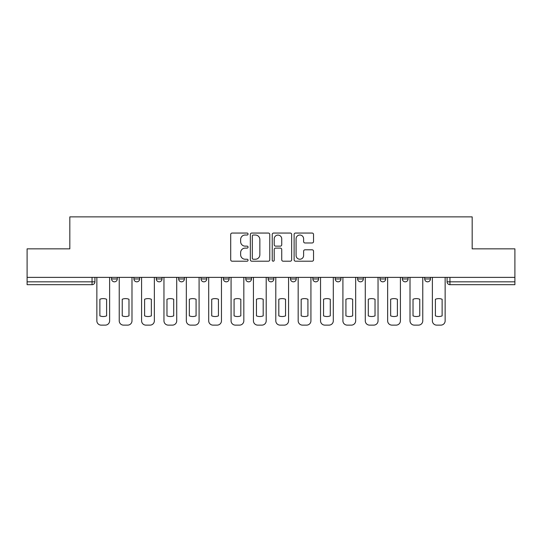 <?xml version="1.0" encoding="UTF-8"?>
<svg xmlns="http://www.w3.org/2000/svg" width="542" height="542" viewBox="0 0 542 542"><rect width="100%" height="100%" fill="white"/><g stroke="black" fill="none" stroke-linecap="round" stroke-linejoin="round"><path stroke-width="0.81" d="M248.06 234.036A0.982 0.982 0 0 0 247.071 233.053L232.118 233.053A1.409 1.409 0 0 0 230.709 234.462L230.709 259.794A1.409 1.409 0 0 0 232.118 261.203L247.071 261.203A0.982 0.982 0 0 0 248.06 260.214A0.982 0.982 0 0 0 247.071 259.232L245.14 259.232A4.505 4.505 0 0 1 240.634 254.726L240.634 252.613A4.505 4.505 0 0 1 245.14 248.114L247.071 248.114A0.982 0.982 0 0 0 248.06 247.125A0.982 0.982 0 0 0 247.071 246.143L245.14 246.143A4.505 4.505 0 0 1 240.634 241.637L240.634 239.523A4.505 4.505 0 0 1 245.14 235.025L247.071 235.025A0.982 0.982 0 0 0 248.06 234.036M357.605 277.382L357.605 278.961L363.343 278.961A2.866 2.866 0 0 1 360.471 281.826A2.866 2.866 0 0 1 357.605 278.961L357.605 277.382M290.498 277.382L290.498 278.961L296.237 278.961A2.866 2.866 0 0 1 293.371 281.826A2.866 2.866 0 0 1 290.498 278.961L290.498 277.382M245.763 277.382L245.763 278.961L251.502 278.961A2.866 2.866 0 0 1 248.629 281.826A2.866 2.866 0 0 1 245.763 278.961L245.763 277.382M223.399 277.382L223.399 278.961L229.13 278.961A2.866 2.866 0 0 1 226.265 281.826A2.866 2.866 0 0 1 223.399 278.961L223.399 277.382M178.657 277.382L178.657 278.961L184.395 278.961A2.866 2.866 0 0 1 181.529 281.826A2.866 2.866 0 0 1 178.657 278.961L178.657 277.382M312.131 242.972A1.409 1.409 0 0 0 313.54 241.569L313.54 234.462A1.409 1.409 0 0 0 312.131 233.053L295.525 233.053A1.409 1.409 0 0 0 294.116 234.462L294.116 259.794A1.409 1.409 0 0 0 295.525 261.203L312.131 261.203A1.409 1.409 0 0 0 313.54 259.794L313.54 251.21A1.409 1.409 0 0 0 312.131 249.801L305.024 249.801A1.409 1.409 0 0 0 303.615 251.21L303.615 255.465A3.767 3.767 0 0 1 299.855 259.232A3.767 3.767 0 0 1 296.088 255.465L296.088 238.785A3.767 3.767 0 0 1 299.855 235.025A3.767 3.767 0 0 1 303.615 238.785L303.615 241.569A1.409 1.409 0 0 0 305.024 242.972L312.131 242.972M27.1 277.382L27.1 248.846L69.83 248.846L69.83 216.875L472.17 216.875L472.17 248.846L514.9 248.846L514.9 277.382L27.1 277.382L27.1 281.826L94.925 281.826L94.925 277.382L94.925 281.826A2.866 2.866 0 0 1 92.052 284.692L27.1 284.692L27.1 281.826M269.767 234.462A1.409 1.409 0 0 0 268.358 233.053L251.752 233.053A1.409 1.409 0 0 0 250.343 234.462L250.343 259.794A1.409 1.409 0 0 0 251.752 261.203L268.358 261.203A1.409 1.409 0 0 0 269.767 259.794L269.767 234.462M273.642 233.053L290.248 233.053A1.409 1.409 0 0 1 291.657 234.462L291.657 259.794A1.409 1.409 0 0 1 290.248 261.203L283.141 261.203A1.409 1.409 0 0 1 281.732 259.794L281.732 249.516A1.409 1.409 0 0 0 280.322 248.114L275.607 248.114A1.409 1.409 0 0 0 274.205 249.516L274.205 260.214A0.982 0.982 0 0 1 273.215 261.203A0.982 0.982 0 0 1 272.233 260.214L272.233 234.462A1.409 1.409 0 0 1 273.642 233.053M447.075 277.382L447.075 281.826L514.9 281.826L514.9 284.692L449.948 284.692A2.866 2.866 0 0 1 447.075 281.826M514.9 277.382L514.9 281.826M430.443 277.382L430.443 278.961A2.866 2.866 0 0 1 427.577 281.826A2.866 2.866 0 0 1 424.711 278.961L430.443 278.961M424.711 277.382L424.711 278.961M408.079 277.382L408.079 278.961A2.866 2.866 0 0 1 405.213 281.826A2.866 2.866 0 0 1 402.34 278.961A2.866 2.866 0 0 0 405.213 281.826M402.34 277.382L402.34 278.961L408.079 278.961M385.708 277.382L385.708 278.961A2.866 2.866 0 0 1 382.842 281.826A2.866 2.866 0 0 1 379.976 278.961A2.866 2.866 0 0 0 382.842 281.826M379.976 277.382L379.976 278.961L385.708 278.961M363.343 277.382L363.343 278.961A2.866 2.866 0 0 1 360.471 281.826M340.972 277.382L340.972 278.961A2.866 2.866 0 0 1 338.106 281.826A2.866 2.866 0 0 1 335.234 278.961L340.972 278.961M335.234 277.382L335.234 278.961M318.601 277.382L318.601 278.961A2.866 2.866 0 0 1 315.735 281.826A2.866 2.866 0 0 1 312.87 278.961L318.601 278.961L318.601 277.382M312.87 277.382L312.87 278.961M296.237 277.382L296.237 278.961M273.866 277.382L273.866 278.961A2.866 2.866 0 0 1 271 281.826A2.866 2.866 0 0 1 268.134 278.961L273.866 278.961L273.866 277.382M268.134 277.382L268.134 278.961M251.502 277.382L251.502 278.961L251.502 277.382M229.13 278.961L229.13 277.382L229.13 278.961A2.866 2.866 0 0 1 226.265 281.826M206.766 277.382L206.766 278.961A2.866 2.866 0 0 1 203.894 281.826A2.866 2.866 0 0 1 201.028 278.961A2.866 2.866 0 0 0 203.894 281.826A2.866 2.866 0 0 0 206.766 278.961L206.766 277.382M201.028 277.382L201.028 278.961L206.766 278.961M184.395 277.382L184.395 278.961M162.024 277.382L162.024 278.961A2.866 2.866 0 0 1 159.158 281.826A2.866 2.866 0 0 1 156.292 278.961A2.866 2.866 0 0 0 159.158 281.826A2.866 2.866 0 0 0 162.024 278.961L156.292 278.961L156.292 277.382M133.921 277.382L133.921 278.961L139.66 278.961L139.66 277.382L139.66 278.961A2.866 2.866 0 0 1 136.787 281.826A2.866 2.866 0 0 1 133.921 278.961A2.866 2.866 0 0 0 136.787 281.826M111.557 277.382L111.557 278.961L117.289 278.961L117.289 277.382L117.289 278.961A2.866 2.866 0 0 1 114.423 281.826A2.866 2.866 0 0 1 111.557 278.961A2.866 2.866 0 0 0 114.423 281.826M92.052 277.382L92.052 284.692A2.866 2.866 0 0 0 94.925 281.826M253.304 235.025A0.982 0.982 0 0 0 252.315 236.007L252.315 258.243A0.982 0.982 0 0 0 253.304 259.232L255.343 259.232A4.505 4.505 0 0 0 259.848 254.726L259.848 239.523A4.505 4.505 0 0 0 255.343 235.025L253.304 235.025M281.732 238.859A3.767 3.767 0 0 0 277.965 235.093A3.767 3.767 0 0 0 274.205 238.859L274.205 244.733A1.409 1.409 0 0 0 275.607 246.143L280.322 246.143A1.409 1.409 0 0 0 281.732 244.733L281.732 238.859M99.87 299.259L99.87 315.871A8.963 8.963 0 0 0 106.605 315.871L106.605 299.259A8.963 8.963 0 0 0 99.87 299.259M96.855 277.382L96.855 320.823A4.302 4.302 0 0 0 101.158 325.125L105.317 325.125A4.302 4.302 0 0 0 109.62 320.823L109.62 277.382M122.235 299.259L122.235 315.871A8.963 8.963 0 0 0 128.976 315.871L128.976 299.259A8.963 8.963 0 0 0 122.235 299.259M119.226 277.382L119.226 320.823A4.302 4.302 0 0 0 123.529 325.125L127.688 325.125A4.302 4.302 0 0 0 131.984 320.823L131.984 277.382M144.606 299.259L144.606 315.871A8.963 8.963 0 0 0 151.347 315.871L151.347 299.259A8.963 8.963 0 0 0 144.606 299.259M141.591 277.382L141.591 320.823A4.302 4.302 0 0 0 145.893 325.125L150.053 325.125A4.302 4.302 0 0 0 154.355 320.823L154.355 277.382M166.977 299.259L166.977 315.871A8.963 8.963 0 0 0 173.711 315.871L173.711 299.259A8.963 8.963 0 0 0 166.977 299.259M163.962 277.382L163.962 320.823A4.302 4.302 0 0 0 168.264 325.125L172.424 325.125A4.302 4.302 0 0 0 176.726 320.823L176.726 277.382M189.341 299.259L189.341 315.871A8.963 8.963 0 0 0 196.082 315.871L196.082 299.259A8.963 8.963 0 0 0 189.341 299.259M186.333 277.382L186.333 320.823A4.302 4.302 0 0 0 190.635 325.125L194.788 325.125A4.302 4.302 0 0 0 199.09 320.823L199.09 277.382M211.712 299.259L211.712 315.871A8.963 8.963 0 0 0 218.446 315.871L218.446 299.259A8.963 8.963 0 0 0 211.712 299.259M208.697 277.382L208.697 320.823A4.302 4.302 0 0 0 212.999 325.125L217.159 325.125A4.302 4.302 0 0 0 221.461 320.823L221.461 277.382M234.076 299.259L234.076 315.871A8.963 8.963 0 0 0 240.817 315.871L240.817 299.259A8.963 8.963 0 0 0 234.076 299.259M231.068 277.382L231.068 320.823A4.302 4.302 0 0 0 235.37 325.125L239.523 325.125A4.302 4.302 0 0 0 243.825 320.823L243.825 277.382M256.447 299.259L256.447 315.871A8.963 8.963 0 0 0 263.188 315.871L263.188 299.259A8.963 8.963 0 0 0 256.447 299.259M253.432 277.382L253.432 320.823A4.302 4.302 0 0 0 257.735 325.125L261.894 325.125A4.302 4.302 0 0 0 266.197 320.823L266.197 277.382M278.812 299.259L278.812 315.871A8.963 8.963 0 0 0 285.553 315.871L285.553 299.259A8.963 8.963 0 0 0 278.812 299.259M275.803 277.382L275.803 320.823A4.302 4.302 0 0 0 280.106 325.125L284.265 325.125A4.302 4.302 0 0 0 288.568 320.823L288.568 277.382M301.183 299.259L301.183 315.871A8.963 8.963 0 0 0 307.924 315.871L307.924 299.259A8.963 8.963 0 0 0 301.183 299.259M298.175 277.382L298.175 320.823A4.302 4.302 0 0 0 302.477 325.125L306.63 325.125A4.302 4.302 0 0 0 310.932 320.823L310.932 277.382M323.554 299.259L323.554 315.871A8.963 8.963 0 0 0 330.288 315.871L330.288 299.259A8.963 8.963 0 0 0 323.554 299.259M320.539 277.382L320.539 320.823A4.302 4.302 0 0 0 324.841 325.125L329.001 325.125A4.302 4.302 0 0 0 333.303 320.823L333.303 277.382M345.918 299.259L345.918 315.871A8.963 8.963 0 0 0 352.659 315.871L352.659 299.259A8.963 8.963 0 0 0 345.918 299.259M342.91 277.382L342.91 320.823A4.302 4.302 0 0 0 347.212 325.125L351.365 325.125A4.302 4.302 0 0 0 355.667 320.823L355.667 277.382M368.289 299.259L368.289 315.871A8.963 8.963 0 0 0 375.023 315.871L375.023 299.259A8.963 8.963 0 0 0 368.289 299.259M365.274 277.382L365.274 320.823A4.302 4.302 0 0 0 369.576 325.125L373.736 325.125A4.302 4.302 0 0 0 378.038 320.823L378.038 277.382M390.653 299.259L390.653 315.871A8.963 8.963 0 0 0 397.394 315.871L397.394 299.259A8.963 8.963 0 0 0 390.653 299.259M387.645 277.382L387.645 320.823A4.302 4.302 0 0 0 391.947 325.125L396.107 325.125A4.302 4.302 0 0 0 400.409 320.823L400.409 277.382M413.024 299.259L413.024 315.871A8.963 8.963 0 0 0 419.765 315.871L419.765 299.259A8.963 8.963 0 0 0 413.024 299.259M410.016 277.382L410.016 320.823A4.302 4.302 0 0 0 414.312 325.125L418.471 325.125A4.302 4.302 0 0 0 422.774 320.823L422.774 277.382M435.395 299.259L435.395 315.871A8.963 8.963 0 0 0 442.13 315.871L442.13 299.259A8.963 8.963 0 0 0 435.395 299.259M432.381 277.382L432.381 320.823A4.302 4.302 0 0 0 436.683 325.125L440.842 325.125A4.302 4.302 0 0 0 445.145 320.823L445.145 277.382M449.948 277.382L449.948 284.692"/></g></svg>
